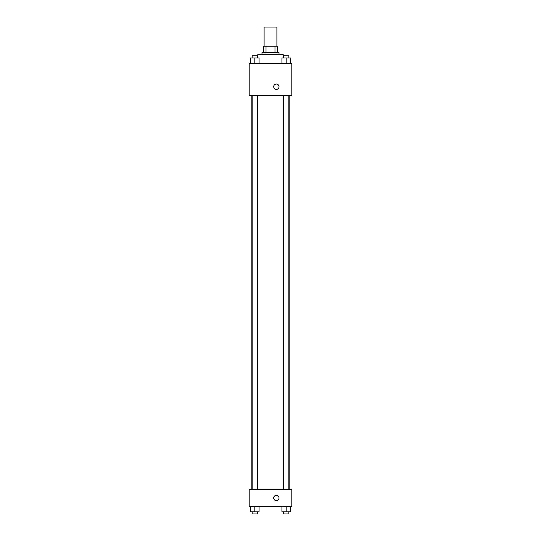 <?xml version="1.0" encoding="UTF-8"?>
<svg xmlns="http://www.w3.org/2000/svg" width="541" height="541" viewBox="0 0 541 541"><rect width="100%" height="100%" fill="white"/><g stroke="black" fill="none" stroke-linecap="round" stroke-linejoin="round"><path stroke-width="0.81" d="M276.891 46.228L276.891 27.05L264.109 27.05L264.109 46.228M266.016 52.619L266.016 46.228L263.575 46.228L263.575 52.619L263.575 46.228M266.016 46.228L277.425 46.228L277.425 52.619M274.984 52.619L274.984 46.228M261.979 54.749L261.979 52.619L279.021 52.619L279.021 54.749M283.288 57.948L283.288 54.749L257.712 54.749L257.712 57.948M249.191 63.277L291.809 63.277L291.809 95.236L249.191 95.236L249.191 63.277M273.699 86.716A2.664 2.664 0 0 1 277.695 84.41A2.664 2.664 0 0 1 277.695 89.022A2.664 2.664 0 0 1 273.699 86.716M249.191 489.443L291.809 489.443L291.809 506.491L249.191 506.491L249.191 489.443M276.363 500.635A2.664 2.664 0 0 1 274.057 496.638A2.664 2.664 0 0 1 278.669 496.638A2.664 2.664 0 0 1 276.363 500.635M281.922 506.491L281.922 511.82L290.443 511.82L290.443 506.491L290.443 511.82M286.182 511.82L286.182 506.491M288.847 511.82L288.847 513.95L283.518 513.95L283.518 511.82M250.557 506.491L250.557 511.82L259.078 511.82L259.078 506.491L259.078 511.82M254.818 511.82L254.818 506.491M257.482 511.82L257.482 513.95L252.153 513.95L252.153 511.82M281.922 63.277L281.922 57.948L290.443 57.948L290.443 63.277L290.443 57.948M286.182 63.277L286.182 57.948M288.847 57.948L288.847 55.818L283.518 55.818L283.518 57.948M250.557 63.277L250.557 57.948L259.078 57.948L259.078 63.277L259.078 57.948M254.818 63.277L254.818 57.948M257.482 57.948L257.482 55.818L252.153 55.818L252.153 57.948M289.165 489.443L289.165 95.236M251.835 489.443L251.835 95.236M283.518 95.236L283.518 489.443M288.847 95.236L288.847 489.443M257.482 489.443L257.482 95.236M252.153 489.443L252.153 95.236"/></g></svg>
